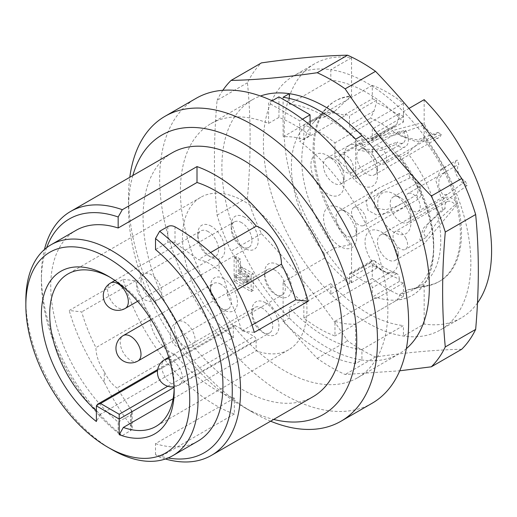 <?xml version="1.0" encoding="UTF-8"?>
<svg xmlns="http://www.w3.org/2000/svg" width="517" height="517" viewBox="0 0 517 517"><rect width="100%" height="100%" fill="white"/><g stroke="black" fill="none" stroke-linecap="round" stroke-linejoin="round"><path stroke-width="0.39" stroke-dasharray="2.58 1.94" d="M310.064 135.357A146.692 84.698 -120 0 0 278.947 117.391L268.575 123.382A146.692 84.698 -120 0 0 210.787 123.744A146.692 84.698 -120 0 0 247.83 342.021A146.692 84.698 -120 0 0 357.48 377.824A146.692 84.698 -120 0 0 382.683 270.294A146.692 84.698 -120 0 0 299.692 141.348L310.064 135.357L310.064 125.179M406.336 348.658A146.692 84.698 60 0 1 398.975 353.867A146.692 84.698 60 0 1 361.932 359.987L355.709 363.58A146.692 84.698 60 0 1 283.096 321.664L289.32 318.071A146.692 84.698 60 0 1 252.277 99.787A146.692 84.698 60 0 1 260.471 96.013M330.815 283.665L289.32 307.621L289.32 318.071A146.692 84.698 60 0 0 361.932 359.987L361.932 349.544L403.422 325.587A134.782 77.815 60 0 1 330.815 283.665L330.815 294.115L351.56 282.133L351.56 243.927L350.448 244.567L334.964 247.947L324.586 253.937L324.586 258.119A102.689 59.287 -120 0 0 345.337 279.38L345.337 280.608A104.156 60.134 60 0 0 349.486 283.891L349.486 274.566A2.934 1.693 60 0 1 350.093 273.222A2.934 1.693 60 0 1 351.857 273.564A89.486 51.661 60 0 0 369.933 284.001A2.934 1.693 60 0 1 372.305 287.736L372.305 297.068A104.156 60.134 -120 0 0 376.454 298.574L376.454 297.346A102.689 59.287 -120 0 0 397.198 300.041L355.709 323.991A102.689 59.287 -120 0 1 334.964 321.303L334.964 335.966A120.287 69.452 60 0 1 303.841 318L303.841 303.337L345.337 279.38M403.422 122.083L403.422 111.633A146.692 84.698 60 0 1 440.465 329.917A146.692 84.698 60 0 1 403.422 336.037A146.692 84.698 60 0 1 330.815 294.115A146.692 84.698 60 0 1 293.772 75.831A146.692 84.698 60 0 1 330.815 69.711L330.815 80.161A134.782 77.815 60 0 1 403.422 122.083L361.932 146.033L361.932 135.59M351.56 282.133A146.692 84.698 -120 0 1 314.517 63.856A146.692 84.698 -120 0 1 351.56 57.736L330.815 69.711A146.692 84.698 60 0 1 355.476 77.136A146.692 84.698 60 0 1 403.422 111.633L408.953 108.441M477.495 302.936A146.692 84.698 -120 0 1 461.209 317.936A146.692 84.698 -120 0 1 424.166 324.056L403.422 336.037L403.422 325.587M340.147 208.144L340.147 208.144A23.472 13.552 60 0 1 356.743 236.889A23.472 13.552 60 0 1 340.147 246.473A23.472 13.552 60 0 1 323.552 217.728A23.472 13.552 60 0 1 340.147 208.144L346.371 211.737A14.67 8.472 60 0 1 356.743 229.703A14.67 8.472 60 0 1 353.706 236.418A14.67 8.472 60 0 1 346.371 235.694A14.67 8.472 60 0 1 336.787 222.762A14.67 8.472 60 0 1 339.036 211.014A14.67 8.472 60 0 1 344.122 210.723A14.67 8.472 60 0 1 346.371 211.737M327.494 155.565L327.494 155.565A23.472 13.552 60 0 1 344.089 184.31A23.472 13.552 60 0 1 327.494 193.888A23.472 13.552 60 0 1 310.898 165.143A23.472 13.552 60 0 1 327.494 155.565L333.717 159.158A14.67 8.472 60 0 1 341.362 167.45A14.67 8.472 60 0 1 344.089 177.124A14.67 8.472 60 0 1 341.052 183.839A14.67 8.472 60 0 1 333.717 183.108A14.67 8.472 60 0 1 324.133 170.183A14.67 8.472 60 0 1 326.382 158.428A14.67 8.472 60 0 1 333.717 159.158M360.892 146.576L360.892 146.576A23.472 13.552 60 0 1 377.488 175.328A23.472 13.552 60 0 1 360.892 184.905A23.472 13.552 60 0 1 344.296 156.16A23.472 13.552 60 0 1 360.892 146.576L367.115 150.169A14.67 8.472 60 0 1 377.488 168.141A14.67 8.472 60 0 1 377.009 171.457A14.67 8.472 60 0 1 374.45 174.856A14.67 8.472 60 0 1 367.115 174.126A14.67 8.472 60 0 1 357.531 161.201A14.67 8.472 60 0 1 359.78 149.445A14.67 8.472 60 0 1 367.115 150.169M381.636 232.101L381.636 232.101A23.472 13.552 60 0 1 398.239 260.846A23.472 13.552 60 0 1 381.636 270.43A23.472 13.552 60 0 1 365.041 241.678A23.472 13.552 60 0 1 381.636 232.101L387.86 235.694A14.67 8.472 60 0 1 398.239 253.66A14.67 8.472 60 0 1 395.195 260.374A14.67 8.472 60 0 1 387.86 259.65A14.67 8.472 60 0 1 378.282 246.732A14.67 8.472 60 0 1 380.531 234.964A14.67 8.472 60 0 1 387.86 235.694M394.297 194.127L394.297 194.127A23.472 13.552 60 0 1 410.892 222.879A23.472 13.552 60 0 1 394.297 232.456A23.472 13.552 60 0 1 377.694 203.711A23.472 13.552 60 0 1 394.297 194.127L400.52 197.72A14.67 8.472 60 0 1 410.892 215.692A14.67 8.472 60 0 1 407.855 222.407A14.67 8.472 60 0 1 402.769 222.691A14.67 8.472 60 0 1 400.52 221.677A14.67 8.472 60 0 1 390.936 208.752A14.67 8.472 60 0 1 393.185 196.996A14.67 8.472 60 0 1 400.52 197.72M372.305 98.792A104.156 60.134 60 0 1 376.454 100.292L376.454 102.721L373.998 111.045L370.527 118.154A89.486 51.661 60 0 1 388.603 128.591L393.502 127.104L396.817 124.216L399.273 115.898L399.273 113.469A104.156 60.134 60 0 1 403.422 116.758L403.422 103.322A120.287 69.452 -120 0 0 372.305 85.357L372.305 98.792L345.337 114.36L345.337 115.588A102.689 59.287 -120 0 0 324.586 112.893L324.586 117.075A98.288 56.747 -120 0 0 311.751 121.346A98.288 56.747 -120 0 0 324.586 253.937M345.337 114.36A104.156 60.134 60 0 1 349.486 115.866L349.486 125.192A2.934 1.693 60 0 0 351.857 128.933A89.486 51.661 60 0 1 369.933 139.37A2.934 1.693 60 0 0 371.697 139.713A2.934 1.693 60 0 0 372.305 138.369L372.305 129.043A104.156 60.134 60 0 1 376.454 132.326L376.454 133.554L334.964 157.511A102.689 59.287 60 0 1 355.709 178.772L397.198 154.816A102.689 59.287 -120 0 0 376.454 133.554M397.405 154.699L397.198 154.816A102.689 59.287 60 0 1 412.236 295.394A102.689 59.287 60 0 1 397.198 300.041L400.52 293.94A98.288 56.747 -120 0 0 413.354 289.669A98.288 56.747 -120 0 0 433.711 244.677A98.288 56.747 -120 0 0 400.52 157.084L397.405 154.699A102.689 59.287 60 0 1 433.711 248.27A102.689 59.287 60 0 1 412.443 295.278A102.689 59.287 60 0 1 397.405 299.918M283.096 321.664L283.096 282.069A102.689 59.287 -120 0 0 303.841 303.337M283.096 282.069L324.586 258.119M376.454 297.346L334.964 321.303M324.586 112.893L283.096 136.85A102.689 59.287 -120 0 1 303.841 139.545L345.337 115.588M404.003 132.688L405.671 130.316L355.845 141.445L356.161 149.381L369.022 152.269L383.11 149.975L395.776 144.392L397.444 142.02A10.269 5.926 -120 0 0 403.163 142.899A10.269 5.926 -120 0 0 404.003 132.688L361.726 143.106L364.168 149.142L376.318 149.607L397.444 142.02M342.532 169.111A10.269 5.926 -120 0 0 351.302 172.84A10.269 5.926 -120 0 0 349.796 158.784A10.269 5.926 -120 0 0 341.033 155.055A10.269 5.926 -120 0 0 342.532 169.111M405.671 130.316A14.67 8.472 60 0 1 405.36 146.705A14.67 8.472 60 0 1 395.776 144.392M465.416 181.267L467.084 185.564L447.961 199.265L440.898 197.016L435.928 180.769L440.232 170.784L450.501 163.837L457.19 160.057L458.857 164.354A10.269 5.926 -120 0 0 458.54 173.13A10.269 5.926 -120 0 0 465.416 181.267L447.386 194.515L442.739 194.812L438.655 186.986L439.101 178.585L443.121 173.654L448.065 170.345L458.857 164.354M409.335 193.158A10.269 5.926 -120 0 0 407.829 193.623A10.269 5.926 -120 0 0 407.202 204.293A10.269 5.926 -120 0 0 416.599 211.873A10.269 5.926 -120 0 0 418.098 211.408A10.269 5.926 -120 0 0 418.725 200.738A10.269 5.926 -120 0 0 409.335 193.158M467.084 185.564A14.67 8.472 60 0 1 455.845 173.376A14.67 8.472 60 0 1 457.19 160.057M437.989 132.404L441.324 134.323L428.231 140.424L415.778 141.516L400.533 135.829L393.986 132.1L392.519 130.562L421.536 122.897L424.871 124.823A10.269 5.926 -120 0 0 436.561 133.909A10.269 5.926 -120 0 0 437.989 132.404L417.387 139.952L404.882 137.238L398.833 134.149L397.883 132.539L406.091 131.266L424.871 124.823M372.305 150.77A10.269 5.926 -120 0 0 376.783 161.104A10.269 5.926 -120 0 0 384.7 163.857A10.269 5.926 -120 0 0 386.826 159.158A10.269 5.926 -120 0 0 382.341 148.818A10.269 5.926 -120 0 0 374.431 146.072A10.269 5.926 -120 0 0 372.305 150.77M441.324 134.323A14.67 8.472 60 0 1 438.765 137.722A14.67 8.472 60 0 1 421.536 122.897M410.097 177.887L408.43 173.596L379.135 187.845L371.303 193.513L366.178 201.649L368.052 210.445L376.46 214.833L395.078 211.582L411.08 203.362L418.324 199.097L416.657 194.799A10.269 5.926 -120 0 0 416.973 186.023A10.269 5.926 -120 0 0 410.097 177.887L382.955 190.715L374.25 198.127L374.851 207.963L385.76 209.812L396.235 206.38L404.229 202.218L416.657 194.799M362.449 225.884A10.269 5.926 -120 0 0 363.955 225.418A10.269 5.926 -120 0 0 364.582 214.749A10.269 5.926 -120 0 0 355.185 207.168A10.269 5.926 -120 0 0 353.686 207.634A10.269 5.926 -120 0 0 353.059 218.31A10.269 5.926 -120 0 0 362.449 225.884M408.43 173.596A14.67 8.472 60 0 1 419.668 185.784A14.67 8.472 60 0 1 418.324 199.097M445.15 208.603L441.861 210.025L423.475 228.133L419.668 239.352L424.289 243.572L457.752 203.666L455.199 204.667A10.269 5.926 -120 0 0 447.043 201.649A10.269 5.926 -120 0 0 445.15 208.603L428.309 223.467L423.455 232.934L425.853 237.594L439.657 218.801L455.199 204.667M405.871 238.305A10.269 5.926 -120 0 0 395.175 231.59A10.269 5.926 -120 0 0 394.749 242.66A10.269 5.926 -120 0 0 405.444 249.375A10.269 5.926 -120 0 0 405.871 238.305M442.597 209.598A14.67 8.472 60 0 1 444.84 197.837A14.67 8.472 60 0 1 457.752 203.666M334.964 157.511L334.964 142.847A120.287 69.452 -120 0 0 303.841 124.881L303.841 139.545M283.096 97.261L283.096 136.85M355.709 139.183L355.709 178.772M167.799 226.562L167.799 242.46L155.514 249.556M123.136 279.367L135.641 280.75A121.754 70.299 -120 0 0 149.885 316.456A29.34 16.938 -120 0 0 175.03 354.481A121.754 70.299 -120 0 0 215.673 389.721A121.754 70.299 -120 0 0 234.343 398.135L234.343 414.033A140.824 81.305 60 0 1 215.673 405.296A140.824 81.305 60 0 1 123.136 279.367L69.2 310.504L81.705 311.893A121.754 70.299 -120 0 0 95.949 347.598A29.34 16.938 -120 0 0 104.292 371.717L104.292 382.212C112.512 398.749 121.521 413.335 131.318 425.969L132.178 428.205L131.531 429.995L122.316 435.592A140.824 81.305 60 0 1 41.412 275.936A140.824 81.305 60 0 1 44.443 249.517M165.388 458.993A140.824 81.305 60 0 1 159.663 457.151L155.514 454.669A134.956 77.918 -120 0 0 168.077 457.984M234.343 414.033L159.663 457.151M172.232 152.78A140.824 81.305 -120 0 0 150.641 265.628A140.824 81.305 -120 0 0 242.641 389.721A140.824 81.305 -120 0 0 313.056 396.701M104.292 382.212A140.824 81.305 60 0 1 69.2 310.504M46.666 247.688A134.956 77.918 -120 0 0 41.412 280.725A134.956 77.918 -120 0 0 118.167 433.11L118.167 422.092A121.754 70.299 -120 0 1 54.182 315.9A121.754 70.299 -120 0 1 75.96 230.382M118.167 433.11L122.316 435.592M130.458 430.894L130.458 414.996L118.167 422.092M234.343 398.135L155.514 443.651L155.514 454.669M155.514 443.651A121.754 70.299 -120 0 0 197.72 441.266M355.709 363.58L355.709 323.991M424.166 99.658L424.166 137.865L407.57 153.006L400.52 157.084M424.166 324.056L424.166 285.849A104.156 60.134 -120 0 0 439.941 281.093A104.156 60.134 -120 0 0 424.166 137.865M400.52 293.94L407.57 289.869A98.288 56.747 -120 0 0 410.207 289.43A98.288 56.747 -120 0 0 420.411 285.597A98.288 56.747 -120 0 0 407.57 153.006M407.57 289.869L423.055 286.489A104.156 60.134 -120 0 0 428.018 285.798A104.156 60.134 -120 0 0 438.83 281.739A104.156 60.134 -120 0 0 423.055 138.511M423.055 286.489L424.166 285.849M399.273 279.07C399.24 276.421 398.426 274.592 396.817 273.59L393.03 272.724L388.603 273.222A89.486 51.661 60 0 1 370.527 262.785L372.221 260.465L373.998 260.413C375.601 261.408 376.421 263.237 376.454 265.9A101.222 58.44 -120 0 0 399.273 279.07L399.273 281.5A104.156 60.134 -120 0 0 403.422 282.999L403.422 296.441A120.287 69.452 60 0 1 372.305 278.469L372.305 265.034L345.337 280.608M372.305 278.469L303.841 318M372.305 265.034A104.156 60.134 -120 0 0 376.454 268.323L349.486 283.891M349.486 274.566L373.998 260.413L374.431 260.71M376.454 268.323L376.454 265.9M399.273 281.5L372.305 297.068M403.422 282.999L376.454 298.574M403.422 296.441L334.964 335.966M351.56 57.736L351.56 95.942A104.156 60.134 -120 0 0 335.785 100.699A104.156 60.134 -120 0 0 351.56 243.927M96.388 410.795A88.019 50.815 -120 0 0 100.537 414.259L233.309 337.601L233.309 326.841A2.934 1.693 -120 0 1 233.917 325.497A2.934 1.693 -120 0 1 235.384 325.645L254.054 336.425A2.934 1.693 -120 0 1 256.128 340.018L256.128 350.778A88.019 50.815 -120 0 0 288.725 349.763A88.019 50.815 -120 0 0 288.725 248.134A88.019 50.815 -120 0 0 200.712 197.313A88.019 50.815 -120 0 0 185.267 260.49A88.019 50.815 -120 0 0 233.309 337.601M174.151 388.467A88.019 50.815 -120 0 0 174.184 386.128A88.019 50.815 -120 0 0 111.943 278.333A88.019 50.815 -120 0 0 109.908 277.19M173.124 398.697L256.128 350.778M100.537 414.259L96.388 421.523M372.15 403.234A176.032 101.636 60 0 1 284.137 394.516A176.032 101.636 60 0 1 169.137 239.39A176.032 101.636 60 0 1 196.117 98.333M268.575 123.382L268.575 102.857L299.692 120.829L299.692 141.348M270.617 421.2A176.032 101.636 60 0 1 253.013 412.482L253.013 412.482A176.032 101.636 60 0 1 128.539 196.887A176.032 101.636 60 0 1 129.793 177.279M132.843 175.522A161.362 93.163 -120 0 0 128.539 208.862A161.362 93.163 -120 0 0 242.641 406.491A161.362 93.163 -120 0 0 273.667 419.442M242.641 406.491L253.013 412.482L242.641 406.491M302.484 119.214L299.692 120.829M272.142 100.796L268.575 102.857M278.947 117.391L278.947 96.873M111.943 449.609A121.754 70.299 60 0 1 25.85 300.487M167.799 242.46C170.054 241.355 172.458 241.491 175.011 242.854L198.334 259.612C205.934 260.911 212.881 264.769 219.176 271.179L219.176 260.691M210.619 252.522L198.334 259.612M130.458 414.996L131.583 414.033L132.055 411.416L117.042 387.957C112.396 384.958 108.143 379.543 104.292 371.717M175.03 354.481L117.042 387.957M324.586 117.075L334.964 111.09A98.288 56.747 -120 0 0 322.123 115.362A98.288 56.747 -120 0 0 313.703 122.277A98.288 56.747 -120 0 0 334.964 247.947M334.964 111.09L350.448 96.589A104.156 60.134 -120 0 0 334.673 101.338A104.156 60.134 -120 0 0 325.749 108.667A104.156 60.134 -120 0 0 350.448 244.567M350.448 96.589L351.56 95.942M289.32 98.424L289.32 104.117L330.815 80.161M372.305 85.357L303.841 124.881M376.454 100.292L349.486 115.866M399.273 113.469L372.305 129.043M403.422 116.758L376.454 132.326M403.422 103.322L334.964 142.847M135.641 280.75L81.705 311.893M149.885 316.456L95.949 347.598M254.267 332.392L241.769 331.009A121.754 70.299 -120 0 0 227.525 295.304A29.34 16.938 -120 0 0 219.176 271.179M252.025 325.083L241.769 331.009M237.09 289.785L227.525 295.304M262.352 308.158A14.67 8.472 -120 0 0 255.017 307.428A14.67 8.472 -120 0 0 251.979 314.142A14.67 8.472 -120 0 0 254.403 323.248A14.67 8.472 -120 0 0 262.352 332.108A14.67 8.472 -120 0 0 269.687 332.838A14.67 8.472 -120 0 0 271.936 321.083A14.67 8.472 -120 0 0 262.352 308.158M275.005 270.184A14.67 8.472 -120 0 0 267.67 269.46A14.67 8.472 -120 0 0 264.633 276.175A14.67 8.472 -120 0 0 275.005 294.141A14.67 8.472 -120 0 0 280.195 295.53A14.67 8.472 -120 0 0 282.34 294.871A14.67 8.472 -120 0 0 284.589 283.116A14.67 8.472 -120 0 0 275.005 270.184M220.862 284.201A14.67 8.472 -120 0 0 215.673 282.812A14.67 8.472 -120 0 0 213.527 283.471A14.67 8.472 -120 0 0 210.49 290.192A14.67 8.472 -120 0 0 220.862 308.158A14.67 8.472 -120 0 0 228.197 308.882A14.67 8.472 -120 0 0 230.446 297.126A14.67 8.472 -120 0 0 220.862 284.201M208.202 231.616A14.67 8.472 -120 0 0 200.867 230.892A14.67 8.472 -120 0 0 197.83 237.607A14.67 8.472 -120 0 0 208.202 255.572A14.67 8.472 -120 0 0 215.537 256.303A14.67 8.472 -120 0 0 213.392 236.217A14.67 8.472 -120 0 0 208.202 231.616M241.607 222.633A14.67 8.472 -120 0 0 234.272 221.909A14.67 8.472 -120 0 0 231.235 228.624A14.67 8.472 -120 0 0 241.607 246.59A14.67 8.472 -120 0 0 248.942 247.32A14.67 8.472 -120 0 0 251.979 240.599A14.67 8.472 -120 0 0 241.607 222.633M251.146 291.627L251.146 274.857L239.326 268.032L239.326 272.821L246.997 277.254L246.997 284.44L234.136 277.015L234.136 281.804L251.146 291.627L253.22 290.431L253.22 273.661L241.4 266.83L241.4 271.625L249.071 276.059L249.071 283.245L236.211 275.82L236.211 280.608L253.22 290.431M245.963 282.644L234.136 275.82L234.136 257.847L238.285 260.245L238.285 273.422L245.963 277.855L245.963 282.644L248.037 281.448L236.211 274.617L236.211 256.652L240.36 259.049L240.36 272.22L248.037 276.653L248.037 281.448M265.46 302.768A19.071 11.012 -120 0 0 251.979 310.549A19.071 11.012 -120 0 0 265.46 333.904L265.46 333.904A19.071 11.012 -120 0 0 278.947 326.124A19.071 11.012 -120 0 0 265.46 302.768M278.12 264.794A19.071 11.012 -120 0 0 264.633 272.582A19.071 11.012 -120 0 0 278.12 295.937L278.12 295.937A19.071 11.012 -120 0 0 291.601 288.15A19.071 11.012 -120 0 0 278.12 264.794M223.971 278.812A19.071 11.012 -120 0 0 210.49 286.599A19.071 11.012 -120 0 0 223.971 309.954L223.971 309.954A19.071 11.012 -120 0 0 237.458 302.167A19.071 11.012 -120 0 0 223.971 278.812M211.317 226.226A19.071 11.012 -120 0 0 197.83 234.014A19.071 11.012 -120 0 0 211.317 257.369L211.317 257.369A19.071 11.012 -120 0 0 224.805 249.588A19.071 11.012 -120 0 0 211.317 226.226M244.715 217.243A19.071 11.012 -120 0 0 231.235 225.031A19.071 11.012 -120 0 0 244.715 248.386L244.715 248.386A19.071 11.012 -120 0 0 258.203 240.599A19.071 11.012 -120 0 0 244.715 217.243M239.326 268.032L241.4 266.83M251.146 274.857L253.22 273.661M239.326 272.821L241.4 271.625M246.997 277.254L249.071 276.059M246.997 284.44L249.071 283.245M234.136 277.015L236.211 275.82M234.136 281.804L236.211 280.608M238.285 273.422L240.36 272.22M245.963 277.855L248.037 276.653M238.285 260.245L240.36 259.049M234.136 257.847L236.211 256.652M234.136 275.82L236.211 274.617M361.932 349.544A134.782 77.815 60 0 1 289.32 307.621M289.32 104.117A134.782 77.815 60 0 1 361.932 146.033M461.694 349.272C436.522 349.789 407.803 352.355 375.529 356.969A176.032 101.636 60 0 1 347.592 340.839C322.421 303.059 293.701 267.334 261.428 233.652A176.032 101.636 60 0 1 247.456 197.649C251.003 157.2 251.003 118.904 247.456 82.765A176.032 101.636 60 0 1 261.428 62.893M247.456 82.765L217.082 100.298C213.54 140.534 213.54 178.83 217.082 215.188A176.032 101.636 -120 0 0 231.054 251.191C256.219 288.971 284.945 324.695 317.218 358.378A176.032 101.636 -120 0 0 345.156 374.508L399.744 370.792M222.846 90.301A176.032 101.636 -120 0 0 217.082 100.298M375.529 356.969L345.156 374.508M317.218 358.378L347.592 340.839M261.428 233.652L231.054 251.191M217.082 215.188L247.456 197.649M370.527 262.785L351.857 273.564M369.933 284.001L388.603 273.222M396.817 273.59L372.305 287.736M96.388 405.89L233.309 326.841M256.128 340.018L174.113 387.369M235.384 325.645L157.53 370.592M167.76 386.244L254.054 336.425M373.998 111.045L349.486 125.192M388.603 128.591L369.933 139.37M351.857 128.933L370.527 118.154M372.305 138.369L396.817 124.216M399.273 115.898A101.222 58.44 -120 0 0 376.454 102.721M131.318 409.942L131.318 425.969M175.011 242.854L175.011 226.827M169.246 359.069A14.67 8.472 60 0 1 180.052 369.125A14.67 8.472 60 0 1 179.444 384.939A14.67 8.472 60 0 1 164.16 375.348A14.67 8.472 60 0 1 164.774 359.528M179.573 320.902A14.67 8.472 60 0 1 192.99 331.727A14.67 8.472 60 0 1 192.098 346.972A14.67 8.472 60 0 1 189.946 347.631A14.67 8.472 60 0 1 176.536 336.806A14.67 8.472 60 0 1 177.428 321.561A14.67 8.472 60 0 1 179.573 320.902M137.949 360.982A14.67 8.472 60 0 1 135.803 361.648A14.67 8.472 60 0 1 122.387 350.823A14.67 8.472 60 0 1 123.279 335.578M125.295 308.403A14.67 8.472 60 0 1 112.777 303.078A14.67 8.472 60 0 1 110.625 282.993M140.986 280.725A14.67 8.472 60 0 1 144.03 274.01A14.67 8.472 60 0 1 155.333 277.939A14.67 8.472 60 0 1 161.737 292.706A14.67 8.472 60 0 1 158.693 299.421A14.67 8.472 60 0 1 147.39 295.491A14.67 8.472 60 0 1 140.986 280.725M252.277 99.787L210.787 123.744M398.975 353.867L357.48 377.824M314.517 63.856L293.772 75.831M461.209 317.936L440.465 329.917M398.239 253.66L398.239 260.846M410.892 215.692L410.892 222.879M377.488 168.141L377.488 175.328M344.089 177.124L344.089 184.31M356.743 229.703L356.743 236.889M361.726 143.106L341.033 155.055M403.163 142.899L351.302 172.84M341.052 183.839L405.36 146.705M326.382 158.428L355.838 141.425M448.09 170.377L407.829 193.623M447.379 194.502L418.098 211.408M407.855 222.407L447.955 199.252M393.185 196.996L450.527 163.889M397.877 132.533L374.431 146.072M436.561 133.909L384.7 163.857M374.45 174.856L438.765 137.722M359.78 149.445L392.513 130.549M382.968 190.728L353.686 207.634M404.21 202.179L363.955 225.418M353.706 236.418L411.054 203.31M339.036 211.014L379.142 187.858M447.043 201.649L395.175 231.59M425.846 237.6L405.444 249.375M395.195 260.374L424.289 243.578M380.531 234.964L444.84 197.837M420.411 285.597L413.354 289.669M410.207 289.43L428.018 285.798M439.941 281.093L438.83 281.739M200.712 197.313L67.934 273.971M288.725 349.763L155.953 426.422M157.691 369.506L233.917 325.497M322.123 115.362L311.751 121.346M313.703 122.277L325.749 108.667M335.785 100.699L334.673 101.338M371.923 260.613L350.093 273.222M393.534 127.104L371.697 139.713M132.178 412.075L132.178 428.05M41.412 280.725L41.412 275.936M128.539 208.862L128.539 196.887M396.125 273.267C389.185 270.701 381.96 266.52 374.444 260.717M111.943 278.333L107.794 275.936M174.184 386.128L174.184 390.917M433.711 244.677L433.711 248.27M174.087 386.768A14.67 14.67 0 0 0 179.444 384.939L269.687 332.838M267.67 269.46L177.428 321.561A14.67 14.67 0 0 0 172.058 341.601A14.67 14.67 0 0 0 192.098 346.972L282.34 294.871M234.272 221.909L144.03 274.01A14.67 14.67 0 0 0 138.659 294.05A14.67 14.67 0 0 0 158.693 299.421L248.942 247.32M168.704 357.26L255.017 307.428M164.561 345.621L228.197 308.882M151.113 319.506L213.527 283.471M137.6 301.301L215.537 256.303M114.942 280.505L200.867 230.892M262.352 332.108L265.46 333.904M251.979 314.142L251.979 310.549M275.005 294.141L278.12 295.937M264.633 276.175L264.633 272.582M220.862 308.158L223.971 309.954M210.49 290.192L210.49 286.599M208.202 255.572L211.317 257.369M197.83 237.607L197.83 234.014M241.607 246.59L244.715 248.386M231.235 228.624L231.235 225.031"/><path stroke-width="0.78" d="M260.471 96.013A146.692 84.698 60 0 1 289.32 93.667L283.096 97.261A146.692 84.698 60 0 1 355.709 139.183L361.932 135.59A146.692 84.698 60 0 1 406.336 348.658M408.953 108.441L424.166 99.658A146.692 84.698 -120 0 1 477.495 302.936M25.85 305.282A115.886 66.906 -120 0 0 107.794 447.211A115.886 66.906 -120 0 0 189.739 399.899A115.886 66.906 -120 0 0 107.794 257.97A115.886 66.906 -120 0 0 25.85 305.282L25.85 300.487A121.754 70.299 60 0 1 51.067 244.754A121.754 70.299 60 0 1 172.82 315.047A121.754 70.299 60 0 1 172.82 455.639L197.72 441.266A121.754 70.299 -120 0 0 219.499 355.748A121.754 70.299 -120 0 0 155.514 249.556L155.514 238.537L159.663 231.261A140.824 81.305 60 0 1 236.166 354.578A140.824 81.305 60 0 1 211.401 455.387A140.824 81.305 60 0 1 165.388 458.993M44.443 249.517A140.824 81.305 60 0 1 70.577 211.466A140.824 81.305 60 0 1 122.316 209.702L197.003 166.584A140.824 81.305 -120 0 1 308.21 301.256L254.267 332.392A140.824 81.305 60 0 0 219.176 260.691C205.74 247.165 191.019 235.881 175.011 226.827C172.445 225.548 170.041 225.457 167.799 226.562L159.663 231.261M211.401 455.387L313.056 396.701A140.824 81.305 -120 0 0 313.056 234.085A140.824 81.305 -120 0 0 172.232 152.78L70.577 211.466M122.316 209.702L118.167 216.978L118.167 227.997A121.754 70.299 -120 0 0 75.96 230.382L51.067 244.754M118.167 216.978A134.956 77.918 -120 0 0 46.666 247.688M168.077 457.984A134.956 77.918 -120 0 0 232.049 383.271A134.956 77.918 -120 0 0 155.514 238.537M157.53 370.592L100.537 403.499L97.603 404.197L96.388 405.89L96.388 421.523A93.887 54.207 60 0 1 41.657 307.796A93.887 54.207 60 0 1 107.794 275.936A93.887 54.207 60 0 1 174.184 390.917A93.887 54.207 60 0 1 119.207 434.694L123.356 427.43A88.019 50.815 -120 0 0 155.953 426.422A88.019 50.815 -120 0 0 174.151 388.467M109.908 277.19A88.019 50.815 -120 0 0 67.934 273.971A88.019 50.815 -120 0 0 51.9 334.447A88.019 50.815 -120 0 0 96.388 410.795M123.356 427.43L173.124 398.697M111.943 449.609L107.794 447.211A115.886 66.906 -120 0 0 107.794 447.218L111.943 449.609A121.754 70.299 60 0 0 172.82 455.639M119.207 434.694L119.207 419.067L96.388 405.89M129.793 177.279A176.032 101.636 60 0 1 165.001 116.299L196.117 98.333A176.032 101.636 60 0 1 372.15 199.969A176.032 101.636 60 0 1 372.15 403.234L341.033 421.2A176.032 101.636 60 0 1 270.617 421.2M165.001 116.299A176.032 101.636 60 0 1 341.033 217.935A176.032 101.636 60 0 1 341.033 421.2M273.667 419.442A161.362 93.163 -120 0 0 323.325 228.159A161.362 93.163 -120 0 0 132.843 175.522M272.142 100.796L278.947 96.873L310.064 114.839L310.064 125.179M310.064 114.839L302.484 119.214M197.003 166.584L197.003 182.482A121.754 70.299 60 0 1 256.316 226.136L210.619 252.522M197.003 182.482L118.167 227.997M100.537 403.499L119.207 414.279L119.207 419.067L174.113 387.369M289.32 98.424L289.32 93.667A146.692 84.698 60 0 1 313.987 101.086A146.692 84.698 60 0 1 361.932 135.59M308.21 301.256L295.705 299.866A121.754 70.299 -120 0 0 281.461 264.161A29.34 16.938 -120 0 0 256.316 226.136M295.705 299.866L252.025 325.083M281.461 264.161L237.09 289.785M231.054 80.426L261.428 62.893C293.701 58.272 322.421 55.707 347.592 55.196L317.218 72.729C284.945 77.35 256.219 79.915 231.054 80.426A176.032 101.636 -120 0 0 222.846 90.301M347.592 55.196A176.032 101.636 60 0 1 375.529 71.327C407.803 105.003 436.522 140.734 461.694 178.514A176.032 101.636 60 0 1 475.659 214.516C479.207 250.661 479.207 288.951 475.659 329.4A176.032 101.636 60 0 1 461.694 349.272L431.32 366.812A176.032 101.636 -120 0 0 445.286 346.939C441.744 310.581 441.744 272.291 445.286 232.055A176.032 101.636 -120 0 0 431.32 196.046C399.046 162.37 370.321 126.639 345.156 88.859A176.032 101.636 -120 0 0 317.218 72.729M345.156 88.859L375.529 71.327M461.694 178.514L431.32 196.046M445.286 232.055L475.659 214.516M475.659 329.4L445.286 346.939M399.744 370.792L431.32 366.812M119.207 414.279L167.76 386.244M174.087 386.768A14.67 14.67 0 0 1 164.774 359.528A14.67 8.472 60 0 1 169.246 359.069M137.949 360.982A14.67 14.67 0 0 1 117.915 355.612A14.67 14.67 0 0 1 123.279 335.578A14.67 8.472 60 0 1 125.431 334.913A14.67 8.472 60 0 1 138.847 345.737A14.67 8.472 60 0 1 137.949 360.982L164.561 345.621M125.295 308.403A14.67 14.67 0 0 1 105.255 303.033A14.67 14.67 0 0 1 110.625 282.993A14.67 8.472 60 0 1 123.149 288.318A14.67 8.472 60 0 1 125.295 308.403L137.6 301.301M97.603 404.197L157.691 369.506M164.774 359.528L168.704 357.26M123.279 335.578L151.113 319.506M110.625 282.993L114.942 280.505"/></g></svg>

